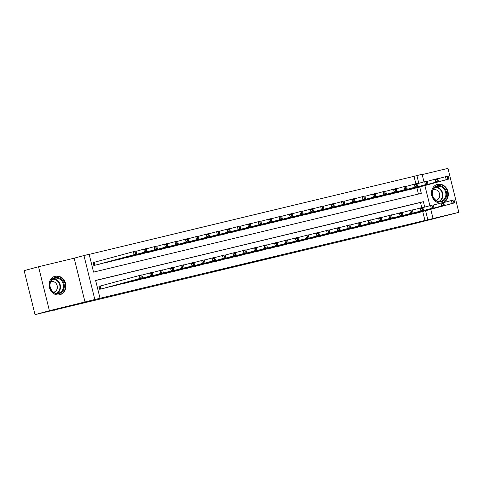 <?xml version="1.0" encoding="UTF-8"?>
<svg xmlns="http://www.w3.org/2000/svg" width="483" height="483" viewBox="0 0 483 483"><rect width="100%" height="100%" fill="white"/><g stroke="black" fill="none" stroke-linecap="round" stroke-linejoin="round"><path stroke-width="0.72" d="M256.618 261.381L279.681 255.513L256.618 261.381M59.789 294.763A9.551 8.344 74.8 0 0 59.995 294.708A9.551 8.344 74.8 0 0 65.579 283.424A9.551 8.344 74.8 0 0 55.201 276.222A9.551 8.344 74.8 0 0 54.996 276.27A9.551 8.344 74.8 0 0 49.411 287.56A9.551 8.344 74.8 0 0 59.789 294.763M443.611 202.377A9.551 8.344 74.8 0 0 447.753 190.827A9.551 8.344 74.8 0 0 437.586 184.343A9.551 8.344 74.8 0 0 437.381 184.397A9.551 8.344 74.8 0 0 431.603 194.788A9.551 8.344 74.8 0 0 440.587 203.089M213.703 271.579L233.669 266.568L213.703 271.579M35.036 314.626L24.15 270.643L38.525 266.749L49.411 310.732L35.036 314.626L404.211 226.243L458.85 212.357L94.825 299.52L83.939 255.537L89.144 254.287L93.551 272.122L421.315 193.369L419.721 186.939M49.411 310.732L94.825 299.52M241.029 265.119L265.433 258.936L241.029 265.119M237.66 265.946L225.006 268.977L237.648 265.91M458.85 212.357L447.964 168.374L422.172 174.568M94.903 262.124L93.08 262.559L93.817 265.535L100.047 263.978M411.812 214.132L418.085 212.755M401.403 216.638L407.676 215.255M391.001 219.137L397.274 217.755M380.592 221.637L386.865 220.254M370.189 224.136L376.462 222.754M359.787 226.636L366.06 225.253M349.378 229.135L355.651 227.753M338.975 231.635L345.248 230.252M328.567 234.134L334.84 232.752M318.164 236.634L324.437 235.257M307.762 239.133L314.035 237.757M297.353 241.633L303.626 240.256M286.95 244.132L293.223 242.756M276.542 246.638L282.815 245.255M266.139 249.137L272.412 247.755M255.736 251.637L262.003 250.254M245.328 254.136L251.601 252.754M234.925 256.636L241.198 255.253M224.517 259.136L230.789 257.753M214.114 261.635L220.387 260.252M203.711 264.135L209.978 262.752M193.303 266.634L199.576 265.258M182.9 269.134L189.173 267.757M172.491 271.633L178.764 270.257M162.089 274.133L168.362 272.756M151.68 276.638L157.953 275.256M141.278 279.138L147.55 277.755M130.875 281.637L137.148 280.255M120.466 284.137L126.739 282.754M110.064 286.636L116.337 285.254M424.913 220.302L422.734 211.494M421.768 207.599L420.5 202.468L95.634 280.526M100.784 285.9L98.967 286.334L99.697 289.305L105.928 287.753M415.881 183.824L414.028 176.319L89.162 254.372M418.417 194.063L416.847 187.718M412.198 188.98L405.925 190.362M401.796 191.479L395.523 192.862M391.387 193.979L385.114 195.361M380.984 196.478L374.711 197.861M370.576 198.978L364.309 200.36M360.173 201.477L353.9 202.86M349.77 203.977L343.498 205.36M339.362 206.483L333.089 207.859M328.959 208.982L322.686 210.359M318.551 211.482L312.278 212.858M308.148 213.981L301.875 215.358M297.745 216.481L291.472 217.863M287.337 218.98L281.064 220.363M276.934 221.48L270.661 222.862M266.525 223.979L260.252 225.362M256.123 226.479L249.85 227.861M245.72 228.978L239.447 230.361M235.312 231.478L229.039 232.86M224.909 233.977L218.636 235.36M214.5 236.483L208.227 237.859M204.098 238.982L197.825 240.359M193.695 241.482L187.422 242.858M183.286 243.981L177.013 245.358M172.884 246.481L166.611 247.864M162.475 248.98L156.202 250.363M152.073 251.48L145.8 252.863M141.664 253.98L135.397 255.362M131.261 256.479L124.988 257.862M120.859 258.979L114.586 260.361M110.45 261.478L104.177 262.861M54.525 309.941L54.597 310.243M85.05 302.171L74.165 258.188L38.525 266.749M74.165 258.188L83.939 255.537M414.028 176.319L422.106 174.291L423.989 181.898M424.702 207.074L423.374 201.689L95.616 280.442L100.023 298.271M427.787 219.524L425.608 210.715M424.889 185.544L429.87 205.673M430.77 209.314L432.985 218.268M418.821 183.299L416.901 175.54M420.5 202.468L423.374 201.689M253.207 262.191L263.338 259.462L253.207 262.191M234.116 266.731L242.08 264.732L234.062 266.519M410.393 189.469L448.858 179.048L446.256 179.676L445.525 176.7L437.773 178.801M447.27 177.201L445.525 176.7L448.127 176.078L448.858 179.048L448.315 176.953L447.27 177.201L447.566 178.39L448.604 178.142M447.566 178.39L446.256 179.676L407.791 190.097M448.315 176.953L448.127 176.078M443.66 202.576L454.008 199.853L454.745 202.824L416.274 213.244M454.491 201.918L454.745 202.824L452.142 203.446L451.406 200.475L453.157 200.976L453.452 202.166L454.491 201.918L454.195 200.729L453.157 200.976M413.671 213.866L452.142 203.446L453.452 202.166M454.008 199.853L454.195 200.729M437.435 185.714A8.265 7.221 -105.2 0 1 446.443 192.053A8.265 7.221 -105.2 0 1 441.408 201.761A8.265 7.221 -105.2 0 1 432.4 195.428A8.265 7.221 -105.2 0 1 437.435 185.714M440.973 201.248A7.656 6.69 74.8 0 0 441.136 201.206A7.656 6.69 74.8 0 0 445.616 192.162A7.656 6.69 74.8 0 0 437.296 186.39A7.656 6.69 74.8 0 0 437.133 186.432A7.656 6.69 74.8 0 0 432.653 195.47A7.656 6.69 74.8 0 0 440.973 201.248M436.01 200.294A5.452 4.764 74.8 0 0 436.246 200.246A5.452 4.764 74.8 0 0 436.36 200.216A5.452 4.764 74.8 0 0 439.548 193.774A5.452 4.764 74.8 0 0 433.625 189.662A5.452 4.764 74.8 0 0 433.511 189.692A5.452 4.764 74.8 0 0 433.166 189.801M443.05 202.486A9.491 8.296 74.8 0 0 447.258 191.014A9.491 8.296 74.8 0 0 437.139 184.524A9.491 8.296 74.8 0 0 436.94 184.578A9.491 8.296 74.8 0 0 436.276 184.79M62.126 280.14A8.265 7.221 -105.2 0 1 62.265 291.72A8.265 7.221 -105.2 0 1 51.947 291.092A8.265 7.221 -105.2 0 1 51.802 279.512A8.265 7.221 -105.2 0 1 62.126 280.14M52.037 290.76A7.656 6.69 74.8 0 0 58.751 293.084A7.656 6.69 74.8 0 0 61.462 280.623A7.656 6.69 74.8 0 0 54.748 278.305A7.656 6.69 74.8 0 0 52.037 290.76M53.625 292.173A5.452 4.764 74.8 0 0 53.975 292.088A5.452 4.764 74.8 0 0 55.907 283.225A5.452 4.764 74.8 0 0 51.126 281.571A5.452 4.764 74.8 0 0 50.781 281.68M58.835 294.926A9.491 8.296 74.8 0 0 59.518 294.775A9.491 8.296 74.8 0 0 62.881 279.331A9.491 8.296 74.8 0 0 54.555 276.457A9.491 8.296 74.8 0 0 53.891 276.668M399.984 191.968L438.455 181.548L435.853 182.176L435.117 179.199L427.37 181.3M436.867 179.7L435.117 179.199L437.719 178.577L438.455 181.548L437.906 179.453L436.867 179.7L437.163 180.89L438.202 180.642M437.163 180.89L435.853 182.176L397.382 192.596M437.906 179.453L437.719 178.577M389.582 194.468L428.053 184.047L425.451 184.675L424.714 181.699L416.962 183.8M426.459 182.206L424.714 181.699L427.316 181.077L428.053 184.047L427.503 181.952L426.459 182.206L426.755 183.389L427.799 183.142M426.755 183.389L425.451 184.675L386.98 195.096M427.503 181.952L427.316 181.077M379.173 196.967L417.644 186.547L415.042 187.175L414.305 184.204L406.559 186.299M416.056 184.705L414.305 184.204L416.907 183.576L417.644 186.547L417.095 184.452L416.056 184.705L416.352 185.889L417.39 185.641M416.352 185.889L415.042 187.175L376.577 197.595M417.095 184.452L416.907 183.576M368.77 199.467L407.241 189.046L404.639 189.674L403.903 186.704L396.157 188.799M405.654 187.205L403.903 186.704L406.505 186.076L407.241 189.046L406.692 186.951L405.654 187.205L405.943 188.394L406.988 188.141M405.943 188.394L404.639 189.674L366.168 200.095M406.692 186.951L406.505 186.076M433.251 205.076L443.605 202.353L444.336 205.323L405.871 215.744M444.082 204.418L444.336 205.323L441.74 205.945L441.003 202.975L442.748 203.476L443.044 204.665L444.082 204.418L443.792 203.228L442.748 203.476M403.269 216.366L441.74 205.945L443.044 204.665M443.605 202.353L443.792 203.228M422.848 207.575L433.197 204.852L433.933 207.823L395.462 218.244M433.68 206.917L433.933 207.823L431.331 208.451L430.595 205.474L432.345 205.975L432.641 207.165L433.68 206.917L433.384 205.728L432.345 205.975M392.86 218.871L431.331 208.451L432.641 207.165M433.197 204.852L433.384 205.728M412.446 210.075L422.794 207.352L423.531 210.322L385.06 220.743M423.277 209.417L423.531 210.322L420.928 210.95L420.192 207.974L421.943 208.475L422.233 209.664L423.277 209.417L422.981 208.227L421.943 208.475M382.458 221.371L420.928 210.95L422.233 209.664M422.794 207.352L422.981 208.227M402.037 212.574L412.385 209.851L413.122 212.822L374.657 223.243M412.868 211.916L413.122 212.822L410.52 213.45L409.789 210.473L411.534 210.98L411.83 212.164L412.868 211.916L412.579 210.727L411.534 210.98M372.055 223.871L410.52 213.45L411.83 212.164M412.385 209.851L412.579 210.727M358.368 201.966L396.833 191.546L394.231 192.174L393.5 189.203L385.748 191.298M395.245 189.704L393.5 189.203L396.096 188.575L396.833 191.546L396.289 189.451L395.245 189.704L395.541 190.894L396.579 190.64M395.541 190.894L394.231 192.174L355.766 202.594M396.289 189.451L396.096 188.575M391.635 215.074L401.983 212.351L402.719 215.321L364.248 225.742M402.466 214.416L402.719 215.321L400.117 215.949L399.381 212.979L401.132 213.48L401.421 214.663L402.466 214.416L402.17 213.226L401.132 213.48M361.646 226.37L400.117 215.949L401.421 214.663M401.983 212.351L402.17 213.226M347.959 204.472L386.43 194.045L383.828 194.673L383.091 191.703L375.345 193.798M384.842 192.204L383.091 191.703L385.694 191.075L386.43 194.045L385.881 191.95L384.842 192.204L385.138 193.393L386.177 193.14M385.138 193.393L383.828 194.673L345.357 205.094M385.881 191.95L385.694 191.075M381.226 217.573L391.58 214.85L392.311 217.821L353.846 228.242M392.057 216.915L392.311 217.821L389.715 218.449L388.978 215.478L390.723 215.979L391.019 217.169L392.057 216.915L391.767 215.726L390.723 215.979M351.244 228.87L389.715 218.449L391.019 217.169M391.58 214.85L391.767 215.726M337.557 206.972L376.022 196.551L373.425 197.173L372.689 194.202L364.937 196.303M374.434 194.703L372.689 194.202L375.291 193.574L376.022 196.551L375.478 194.456L374.434 194.703L374.73 195.893L375.768 195.639M374.73 195.893L373.425 197.173L334.954 207.593M375.478 194.456L375.291 193.574M370.823 220.073L381.172 217.35L381.908 220.32L343.437 230.741M381.655 219.415L381.908 220.32L379.306 220.948L378.569 217.978L380.32 218.479L380.616 219.668L381.655 219.415L381.359 218.225L380.32 218.479M340.835 231.369L379.306 220.948L380.616 219.668M381.172 217.35L381.359 218.225M327.148 209.471L365.619 199.05L363.017 199.672L362.28 196.702L354.534 198.803M364.031 197.203L362.28 196.702L364.882 196.074L365.619 199.05L365.07 196.955L364.031 197.203L364.327 198.392L365.365 198.145M364.327 198.392L363.017 199.672L324.552 210.093M365.07 196.955L364.882 196.074M360.421 222.572L370.769 219.85L371.505 222.82L333.035 233.247M371.252 221.914L371.505 222.82L368.903 223.448L368.167 220.477L369.918 220.979L370.207 222.168L371.252 221.914L370.956 220.725L369.918 220.979M330.432 233.869L368.903 223.448L370.207 222.168M370.769 219.85L370.956 220.725M316.745 211.971L355.216 201.55L352.614 202.172L351.878 199.201L344.131 201.302M353.628 199.702L351.878 199.201L354.48 198.579L355.216 201.55L354.667 199.455L353.628 199.702L353.918 200.892L354.963 200.644M353.918 200.892L352.614 202.172L314.143 212.592M354.667 199.455L354.48 198.579M306.343 214.47L344.808 204.049L342.205 204.671L341.475 201.701L333.723 203.802M343.22 202.202L341.475 201.701L344.071 201.079L344.808 204.049L344.264 201.954L343.22 202.202L343.516 203.391L344.554 203.144M343.516 203.391L342.205 204.671L303.741 215.092M344.264 201.954L344.071 201.079M295.934 216.97L334.405 206.549L331.803 207.171L331.066 204.2L323.32 206.301M332.817 204.701L331.066 204.2L333.668 203.578L334.405 206.549L333.856 204.454L332.817 204.701L333.113 205.891L334.151 205.643M333.113 205.891L331.803 207.171L293.332 217.598M333.856 204.454L333.668 203.578M285.531 219.469L323.996 209.048L321.4 209.676L320.664 206.7L312.912 208.801M322.409 207.201L320.664 206.7L323.266 206.078L323.996 209.048L323.453 206.953L322.409 207.201L322.704 208.39L323.743 208.143M322.704 208.39L321.4 209.676L282.929 220.097M323.453 206.953L323.266 206.078M275.123 221.969L313.594 211.548L310.992 212.176L310.255 209.199L302.509 211.3M312.006 209.7L310.255 209.199L312.857 208.578L313.594 211.548L313.044 209.453L312.006 209.7L312.302 210.89L313.34 210.642M312.302 210.89L310.992 212.176L272.521 222.597M313.044 209.453L312.857 208.578M264.72 224.468L303.191 214.047L300.589 214.675L299.852 211.699L292.106 213.8M301.603 212.206L299.852 211.699L302.455 211.077L303.191 214.047L302.642 211.952L301.603 212.206L301.893 213.389L302.938 213.142M301.893 213.389L300.589 214.675L262.118 225.096M302.642 211.952L302.455 211.077M254.318 226.968L292.783 216.547L290.18 217.175L289.45 214.204L281.698 216.299M291.195 214.706L289.45 214.204L292.046 213.577L292.783 216.547L292.239 214.452L291.195 214.706L291.49 215.895L292.529 215.641M291.49 215.895L290.18 217.175L251.715 227.596M292.239 214.452L292.046 213.577M243.909 229.467L282.38 219.047L279.778 219.674L279.041 216.704L271.295 218.799M280.792 217.205L279.041 216.704L281.643 216.076L282.38 219.047L281.831 216.952L280.792 217.205L281.082 218.394L282.126 218.141M281.082 218.394L279.778 219.674L241.307 230.095M281.831 216.952L281.643 216.076M233.506 231.967L271.971 221.546L269.375 222.174L268.639 219.204L260.886 221.299M270.383 219.705L268.639 219.204L271.241 218.576L271.971 221.546L271.428 219.451L270.383 219.705L270.679 220.894L271.718 220.64M270.679 220.894L269.375 222.174L230.904 232.595M271.428 219.451L271.241 218.576M223.098 234.472L261.569 224.052L258.966 224.673L258.23 221.703L250.484 223.798M259.981 222.204L258.23 221.703L260.832 221.075L261.569 224.052L261.019 221.951L259.981 222.204L260.277 223.394L261.315 223.14M260.277 223.394L258.966 224.673L220.496 235.094M261.019 221.951L260.832 221.075M212.695 236.972L251.166 226.551L248.564 227.173L247.827 224.203L240.081 226.304M249.578 224.704L247.827 224.203L250.429 223.575L251.166 226.551L250.617 224.456L249.578 224.704L249.868 225.893L250.912 225.639M249.868 225.893L248.564 227.173L210.093 237.594M250.617 224.456L250.429 223.575M202.286 239.471L240.757 229.051L238.155 229.673L237.425 226.702L229.673 228.803M239.17 227.203L237.425 226.702L240.021 226.074L240.757 229.051L240.208 226.956L239.17 227.203L239.465 228.393L240.504 228.145M239.465 228.393L238.155 229.673L199.69 240.093M240.208 226.956L240.021 226.074M350.012 225.078L360.36 222.349L361.097 225.326L322.626 235.746M360.843 224.414L361.097 225.326L358.495 225.947L357.764 222.977L359.509 223.478L359.805 224.667L360.843 224.414L360.547 223.231L359.509 223.478M320.03 236.368L358.495 225.947L359.805 224.667M360.36 222.349L360.547 223.231M339.609 227.578L349.958 224.849L350.694 227.825L312.223 238.246M350.441 226.919L350.694 227.825L348.092 228.447L347.355 225.476L349.106 225.978L349.396 227.167L350.441 226.919L350.145 225.73L349.106 225.978M309.621 238.868L348.092 228.447L349.396 227.167M349.958 224.849L350.145 225.73M329.201 230.077L339.555 227.354L340.286 230.325L301.821 240.745M340.032 229.419L340.286 230.325L337.689 230.946L336.953 227.976L338.698 228.477L338.994 229.666L340.032 229.419L339.742 228.23L338.698 228.477M299.219 241.367L337.689 230.946L338.994 229.666M339.555 227.354L339.742 228.23M318.798 232.577L329.146 229.854L329.883 232.824L291.412 243.245M329.629 231.918L329.883 232.824L327.281 233.446L326.544 230.476L328.295 230.977L328.591 232.166L329.629 231.918L329.334 230.729L328.295 230.977M288.81 243.867L327.281 233.446L328.591 232.166M329.146 229.854L329.334 230.729M308.396 235.076L318.744 232.353L319.48 235.324L281.009 245.744M319.227 234.418L319.48 235.324L316.878 235.946L316.142 232.975L317.892 233.476L318.182 234.666L319.227 234.418L318.931 233.229L317.892 233.476M278.407 246.372L316.878 235.946L318.182 234.666M318.744 232.353L318.931 233.229M297.987 237.576L308.335 234.853L309.072 237.823L270.601 248.244M308.818 236.918L309.072 237.823L306.47 238.451L305.733 235.475L307.484 235.976L307.78 237.165L308.818 236.918L308.522 235.728L307.484 235.976M268.005 248.872L306.47 238.451L307.78 237.165M308.335 234.853L308.522 235.728M287.584 240.075L297.933 237.352L298.669 240.323L260.198 250.743M298.416 239.417L298.669 240.323L296.067 240.951L295.33 237.974L297.081 238.475L297.371 239.665L298.416 239.417L298.12 238.228L297.081 238.475M257.596 251.371L296.067 240.951L297.371 239.665M297.933 237.352L298.12 238.228M277.176 242.575L287.53 239.852L288.26 242.822L249.796 253.243M288.007 241.917L288.26 242.822L285.658 243.45L284.928 240.474L286.673 240.981L286.968 242.164L288.007 241.917L287.717 240.727L286.673 240.981M247.193 253.871L285.658 243.45L286.968 242.164M287.53 239.852L287.717 240.727M266.773 245.074L277.121 242.351L277.858 245.322L239.387 255.742M277.604 244.416L277.858 245.322L275.256 245.95L274.519 242.979L276.27 243.48L276.566 244.67L277.604 244.416L277.308 243.227L276.27 243.48M236.785 256.37L275.256 245.95L276.566 244.67M277.121 242.351L277.308 243.227M256.364 247.574L266.719 244.851L267.455 247.821L228.984 258.242M267.202 246.916L267.455 247.821L264.853 248.449L264.116 245.479L265.861 245.98L266.157 247.169L267.202 246.916L266.906 245.726L265.861 245.98M226.382 258.87L264.853 248.449L266.157 247.169M266.719 244.851L266.906 245.726M245.962 250.073L256.31 247.35L257.047 250.321L218.576 260.742M256.793 249.415L257.047 250.321L254.444 250.949L253.708 247.978L255.459 248.479L255.755 249.669L256.793 249.415L256.497 248.226L255.459 248.479M215.979 261.369L254.444 250.949L255.755 249.669M256.31 247.35L256.497 248.226M235.559 252.573L245.907 249.85L246.644 252.826L208.173 263.247M246.39 251.915L246.644 252.826L244.042 253.448L243.305 250.478L245.056 250.979L245.346 252.168L246.39 251.915L246.095 250.725L245.056 250.979M205.571 263.869L244.042 253.448L245.346 252.168M245.907 249.85L246.095 250.725M191.884 241.971L230.355 231.55L227.753 232.172L227.016 229.202L219.27 231.303M228.767 229.703L227.016 229.202L229.618 228.58L230.355 231.55L229.805 229.455L228.767 229.703L229.057 230.892L230.101 230.645M229.057 230.892L227.753 232.172L189.282 242.593M229.805 229.455L229.618 228.58M181.481 244.47L219.946 234.05L217.35 234.672L216.613 231.701L208.861 233.802M218.358 232.202L216.613 231.701L219.216 231.079L219.946 234.05L219.403 231.955L218.358 232.202L218.654 233.392L219.693 233.144M218.654 233.392L217.35 234.672L178.879 245.092M219.403 231.955L219.216 231.079M171.073 246.97L209.544 236.549L206.941 237.171L206.205 234.201L198.459 236.302M207.956 234.702L206.205 234.201L208.807 233.579L209.544 236.549L208.994 234.454L207.956 234.702L208.251 235.891L209.29 235.644M208.251 235.891L206.941 237.171L168.47 247.598M208.994 234.454L208.807 233.579M160.67 249.47L199.141 239.049L196.539 239.677L195.802 236.7L188.056 238.801M197.553 237.201L195.802 236.7L198.404 236.078L199.141 239.049L198.591 236.954L197.553 237.201L197.843 238.391L198.887 238.143M197.843 238.391L196.539 239.677L158.068 250.097M198.591 236.954L198.404 236.078M225.15 255.078L235.499 252.349L236.235 255.326L197.77 265.747M235.982 254.414L236.235 255.326L233.633 255.948L232.903 252.977L234.647 253.478L234.943 254.668L235.982 254.414L235.692 253.231L234.647 253.478M195.168 266.368L233.633 255.948L234.943 254.668M235.499 252.349L235.692 253.231M214.748 257.578L225.096 254.849L225.833 257.825L187.362 268.246M225.579 256.92L225.833 257.825L223.231 258.447L222.494 255.477L224.245 255.978L224.541 257.167L225.579 256.92L225.283 255.73L224.245 255.978M184.76 268.868L223.231 258.447L224.541 257.167M225.096 254.849L225.283 255.73M204.339 260.077L214.694 257.354L215.424 260.325L176.959 270.746M215.17 259.419L215.424 260.325L212.828 260.947L212.091 257.976L213.836 258.477L214.132 259.667L215.17 259.419L214.881 258.23L213.836 258.477M174.357 271.368L212.828 260.947L214.132 259.667M214.694 257.354L214.881 258.23M193.937 262.577L204.285 259.854L205.021 262.824L166.55 273.245M204.768 261.919L205.021 262.824L202.419 263.446L201.683 260.476L203.434 260.977L203.729 262.166L204.768 261.919L204.472 260.729L203.434 260.977M163.954 273.867L202.419 263.446L203.729 262.166M204.285 259.854L204.472 260.729M150.261 251.969L188.732 241.548L186.13 242.176L185.394 239.2L177.647 241.301M187.144 239.701L185.394 239.2L187.996 238.578L188.732 241.548L188.183 239.453L187.144 239.701L187.44 240.89L188.479 240.643M187.44 240.89L186.13 242.176L147.665 252.597M188.183 239.453L187.996 238.578M183.534 265.076L193.882 262.354L194.619 265.324L156.148 275.745M194.365 264.418L194.619 265.324L192.017 265.946L191.28 262.975L193.031 263.476L193.321 264.666L194.365 264.418L194.069 263.229L193.031 263.476M153.546 276.373L192.017 265.946L193.321 264.666M193.882 262.354L194.069 263.229M139.859 254.469L178.33 244.048L175.727 244.676L174.991 241.699L167.245 243.8M176.742 242.206L174.991 241.699L177.593 241.077L178.33 244.048L177.78 241.953L176.742 242.206L177.032 243.39L178.076 243.142M177.032 243.39L175.727 244.676L137.257 255.096M177.78 241.953L177.593 241.077M173.125 267.576L183.474 264.853L184.21 267.824L145.745 278.244M183.957 266.918L184.21 267.824L181.608 268.451L180.877 265.475L182.622 265.976L182.918 267.165L183.957 266.918L183.667 265.728L182.622 265.976M143.143 278.872L181.608 268.451L182.918 267.165M183.474 264.853L183.667 265.728M129.456 256.968L167.921 246.547L165.319 247.175L164.588 244.205L156.836 246.3M166.333 244.706L164.588 244.205L167.19 243.577L167.921 246.547L167.378 244.452L166.333 244.706L166.629 245.895L167.667 245.642M166.629 245.895L165.319 247.175L126.854 257.596M167.378 244.452L167.19 243.577M162.723 270.075L173.071 267.353L173.808 270.323L135.337 280.744M173.554 269.417L173.808 270.323L171.205 270.951L170.469 267.974L172.22 268.476L172.516 269.665L173.554 269.417L173.258 268.228L172.22 268.476M132.734 281.372L171.205 270.951L172.516 269.665M173.071 267.353L173.258 268.228M119.047 259.468L157.518 249.047L154.916 249.675L154.18 246.704L146.434 248.799M155.931 247.205L154.18 246.704L156.782 246.076L157.518 249.047L156.969 246.952L155.931 247.205L156.226 248.395L157.265 248.141M156.226 248.395L154.916 249.675L116.445 260.096M156.969 246.952L156.782 246.076M152.314 272.575L162.668 269.852L163.399 272.823L124.934 283.243M163.145 271.917L163.399 272.823L160.803 273.45L160.066 270.474L161.811 270.981L162.107 272.164L163.145 271.917L162.856 270.728L161.811 270.981M122.332 283.871L160.803 273.45L162.107 272.164M162.668 269.852L162.856 270.728M108.645 261.973L147.116 251.546L144.514 252.174L143.777 249.204L136.025 251.299M145.522 249.705L143.777 249.204L146.379 248.576L147.116 251.546L146.566 249.451L145.522 249.705L145.818 250.894L146.862 250.641M145.818 250.894L144.514 252.174L106.043 262.595M146.566 249.451L146.379 248.576M141.911 275.075L152.26 272.352L152.996 275.322L114.525 285.743M152.743 274.416L152.996 275.322L150.394 275.95L149.658 272.98L151.408 273.481L151.704 274.67L152.743 274.416L152.447 273.227L151.408 273.481M111.923 286.371L150.394 275.95L151.704 274.67M152.26 272.352L152.447 273.227M98.236 264.473L136.707 254.052L134.105 254.674L133.368 251.703L93.092 262.601M135.119 252.204L133.368 251.703L135.971 251.075L136.707 254.052L136.158 251.951L135.119 252.204L135.415 253.394L136.454 253.14M135.415 253.394L134.105 254.674L95.64 265.095M136.158 251.951L135.971 251.075M98.973 286.371L141.857 274.851L142.594 277.822L104.123 288.242M142.34 276.916L142.594 277.822L139.992 278.45L139.255 275.479L141.006 275.98L141.296 277.17L142.34 276.916L142.044 275.727L141.006 275.98M101.521 288.87L139.992 278.45L141.296 277.17M141.857 274.851L142.044 275.727M435.69 187.036A7.656 6.69 -105.2 0 1 442.591 192.88A7.656 6.69 -105.2 0 1 439.584 201.411M438.981 201.381A7.402 6.466 74.8 0 0 442.096 193.013A7.402 6.466 74.8 0 0 435.183 187.368M53.305 278.914A7.656 6.69 -105.2 0 1 58.461 281.438A7.656 6.69 -105.2 0 1 57.193 293.284M56.596 293.253A7.402 6.466 74.8 0 0 58.026 281.68A7.402 6.466 74.8 0 0 52.798 279.24M94.445 262.251L95.175 265.209M94.155 262.323L94.885 265.276M100.766 289.051L100.035 286.099M101.056 288.979L100.325 286.021M436.94 184.578L436.487 184.699M54.555 276.457L54.102 276.578M59.518 294.775L59.065 294.902"/></g></svg>
